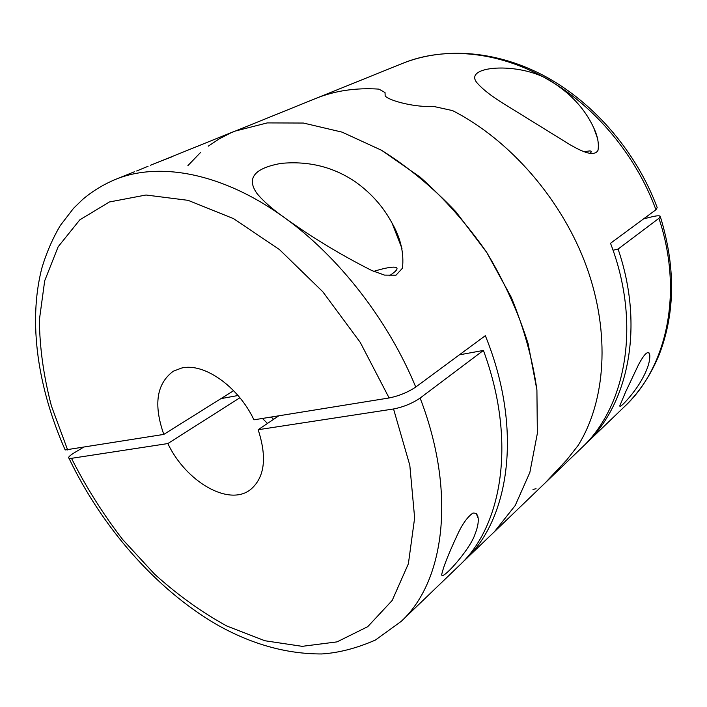 <?xml version="1.0" encoding="UTF-8"?>
<svg xmlns="http://www.w3.org/2000/svg" width="707" height="707" viewBox="0 0 707 707"><rect width="100%" height="100%" fill="white"/><g stroke="black" fill="none" stroke-linecap="round" stroke-linejoin="round"><path stroke-width="1.06" d="M625.66 391.864L638.589 364.547C644.749 353.138 648.478 349.938 649.777 354.949C650.201 362.417 646.543 372.324 638.81 384.679C631.183 396.477 618.775 409.68 619.88 405.597L625.66 391.864M643.6 218.861L651.978 216.802C656.494 215.723 659.224 215.511 660.179 216.174L658.924 218.33L618.086 249.067C644.704 326.696 628.355 404.298 585.679 443.961L583.593 445.923M613.031 250.243L618.086 249.067M545.336 482.757L581.552 447.929C626.075 406.764 641.576 323.983 610.512 243.288L655.937 209.758C636.936 157.785 598.59 110.557 553.661 82.984C572.078 94.906 585.476 109.93 593.845 128.055C597.68 136.204 599.076 143.627 598.007 150.308C594.013 157.537 580.827 150.945 569.709 144.52L507.476 106.05C492.62 97.133 482.324 89.223 476.598 82.321C463.138 64.894 524.426 61.438 553.661 82.984C502.597 51.196 445.498 45.663 402.469 63.427L315.826 98.441C334.826 90.726 355.86 87.615 378.908 89.117L385.032 92.555L385.174 96.046C390.034 101.119 415.875 107.57 433.497 106.404L452.586 110.619C510.233 140.013 562.418 200.169 586.616 266.857C610.689 333.624 605.643 401.337 578.079 445.498L566.873 459.771L545.141 482.952L566.873 459.771L578.079 445.498C605.643 401.337 610.689 333.624 586.616 266.857C562.418 200.169 510.233 140.013 452.586 110.619L433.497 106.404C415.875 107.57 390.034 101.119 385.174 96.046L385.032 92.555L378.908 89.117C355.86 87.615 334.826 90.726 315.826 98.441L230.782 132.898L219.09 138.943L208.273 146.163M532.99 489.491L536.047 488.687M655.937 209.758L657.192 207.637M589.691 153.613C591.724 151.97 591.768 151.077 589.824 150.927L583.611 151.678M462.007 562.825L494.449 531.708L515.2 505.54L529.852 472.462L537.347 433.453L536.913 389.937L528.147 343.779C518.249 312.335 504.427 281.863 486.681 252.355C467 224.101 444.827 199.038 420.179 177.165L381.612 150.308L342.073 132.129L303.409 123.045L267.228 122.912L234.874 131.157L267.228 122.912L303.409 123.045L342.073 132.129L381.612 150.308C407.868 166.772 432.604 187.24 455.821 211.693L486.681 252.355L511.188 297.134C524.028 328.322 532.601 359.253 536.913 389.937L537.347 433.453L529.852 472.462L515.2 505.54L494.449 531.708L545.141 482.952M200.426 152.597L187.903 165.624M65.159 449.926C38.037 388.417 27.9 322.843 41.74 268.51C46.247 253.247 52.424 238.913 60.289 225.524L73.493 208.371L82.41 199.666C92.016 191.456 102.86 184.783 114.949 179.631C158.766 161.364 222.608 172.711 284.276 217.509C272.363 209.139 263.251 201.115 256.941 193.435C246.257 178.235 254.29 168.222 281.041 163.397C308.667 160.772 333.492 166.958 355.506 181.938C371.157 193.126 383.335 206.851 392.049 223.103C400.675 238.188 404.148 253.221 402.451 268.209L396 275.191L384.546 275.103L371.847 270.542C340.889 254.935 311.699 237.26 284.276 217.509C338.441 256.332 388.205 320.068 415.743 387.047L485.329 335.684C523.021 428.071 510.012 518.797 464.764 560.253M148.072 166.278L136.637 170.997M156.574 162.813L234.874 131.157M171.73 156.733L174.841 155.425M181.549 152.739L183.917 151.758M197.147 146.473L200.735 144.953M233.628 390.688L163.803 434.407C153.384 404.634 156.556 383.565 173.348 371.202L181.46 368.091C203.704 362.373 238.232 386.358 253.946 419.825L389.124 397.961C398.978 395.955 407.851 392.314 415.743 387.047M271.188 417.042L273.609 419.313M475.069 534.059C470.049 550.09 438.835 584.362 441.946 573.474C443.669 566.201 448.662 553.652 456.925 535.835C461.892 524.735 467.194 517.162 472.833 513.105C476.05 512.778 477.835 514.546 478.188 518.39C478.568 522.65 477.525 527.873 475.069 534.059M278.814 415.804L258.161 429.723L393.552 408.973C403.432 407.02 412.296 403.388 420.126 398.059C456.713 493.132 444.438 581.737 401.223 621.373L459.329 565.485C502.73 525.487 516.667 440.028 483.402 350.433L459.364 354.852M420.126 398.059L483.402 350.433M393.552 408.973L409.813 465.277L414.638 517.948L408.381 563.779L392.182 600.464L367.755 626.658L337.071 641.876L302.154 646.339L264.869 640.745L226.912 626.066C201.742 612.262 177.634 594.958 154.586 574.164L122.55 539.379C102.975 513.918 85.954 486.902 71.487 458.33L69.03 458.304C67.757 457.544 69.533 455.688 74.341 452.736L83.187 447.443M163.803 434.407L65.194 449.961M258.161 429.723C267.29 457.88 264.639 477.905 250.216 489.818C228.379 506.61 185.853 481.502 167.842 443.563L239.903 397.767M262.438 418.456L267.493 423.431M71.487 458.33L167.842 443.563M238.012 395.505L220.938 398.633M389.212 275.854C397.882 270.224 399.34 267.317 393.587 267.149C389.345 267.211 382.734 268.616 373.738 271.364M161.523 160.834L171.783 156.857M161.496 160.816L171.721 156.698M585.679 443.961L624.732 406.392C666.869 367.154 683.651 292.247 658.924 218.33M67.651 449.961L51.452 406.092C43.675 376.548 39.654 347.809 39.38 319.864L44.7 280.759L58.16 246.752L79.829 219.824L109.399 201.972L146.004 195.008L188.133 200.346L233.566 218.649L279.504 249.615L322.781 291.735L360.234 342.365L389.124 397.961M649.751 354.958L648.999 352.846M402.469 63.427C444.791 46.423 498.205 50.639 546.785 77.24C595.267 104.062 636.751 152.756 657.183 207.566M624.732 406.392C639.473 392.138 651.006 374.763 659.339 354.278C675.309 312.582 675.645 266.716 660.356 216.669M597.813 139.288L593.836 128.055M114.949 179.631L134.427 171.757M150.564 165.235L156.565 162.804M476.306 513.627L478.188 518.39M69.039 458.357C101.914 527.086 155.478 588.613 215.821 624.051C250.826 644.077 286.132 654.046 321.72 653.957C338.715 652.888 356.584 648.266 375.337 640.082L401.223 621.373M392.058 223.129L401.974 248.493"/></g></svg>
